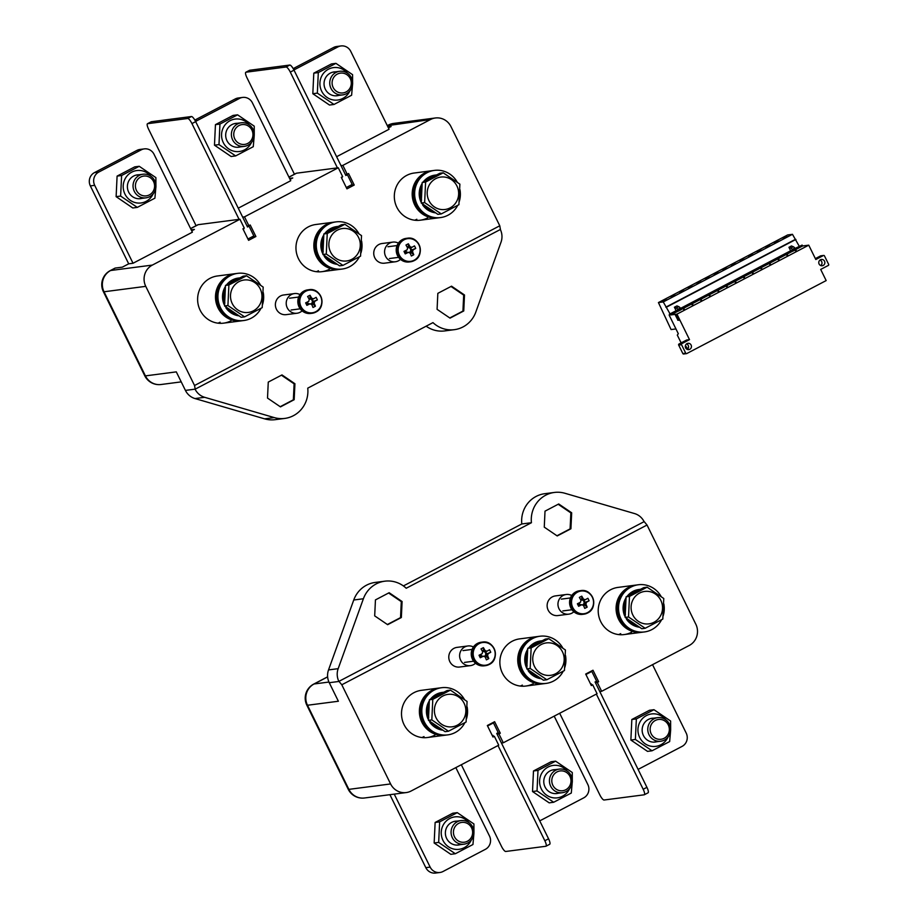 <?xml version="1.0" encoding="UTF-8"?>
<svg xmlns="http://www.w3.org/2000/svg" width="919" height="919" viewBox="0 0 919 919"><rect width="100%" height="100%" fill="white"/><g stroke="black" fill="none" stroke-linecap="round" stroke-linejoin="round"><path stroke-width="1.38" d="M398.364 243.133A9.914 9.523 82.6 0 0 385.004 254.816A9.914 9.523 82.6 0 0 400.477 259.365M392.827 242.111L381.982 243.524A9.914 9.523 82.6 0 0 374.171 256.217A9.914 9.523 82.6 0 0 384.544 263.179L395.377 261.766M300.019 294.597A9.914 9.523 82.6 0 0 286.648 306.28A9.914 9.523 82.6 0 0 302.121 310.84M294.471 293.586L283.638 294.988A9.914 9.523 82.6 0 0 275.815 307.693A9.914 9.523 82.6 0 0 286.188 314.643L297.021 313.241M473.411 646.987A9.914 9.523 82.6 0 0 460.051 658.67A9.914 9.523 82.6 0 0 475.525 663.231M467.863 645.977L457.03 647.378A9.914 9.523 82.6 0 0 449.219 660.083A9.914 9.523 82.6 0 0 459.58 667.033L470.425 665.632M571.767 595.523A9.914 9.523 82.6 0 0 558.396 607.206A9.914 9.523 82.6 0 0 573.87 611.755M566.219 594.501L555.386 595.914A9.914 9.523 82.6 0 0 547.563 608.608A9.914 9.523 82.6 0 0 557.936 615.558L568.769 614.156M652.536 664.667L686.206 733.098A9.914 9.523 -97.4 0 1 682.082 746.389L639.693 768.571A9.914 9.523 -97.4 0 1 638.027 769.249M554.191 716.142L587.85 784.562A9.914 9.523 -97.4 0 1 583.737 797.853L541.337 820.047A9.914 9.523 -97.4 0 1 539.671 820.713M455.835 767.618L489.505 836.037A9.914 9.523 -97.4 0 1 485.381 849.328L442.992 871.511A9.914 9.523 -97.4 0 1 439.914 872.487L435.572 873.05A9.914 9.523 -97.4 0 1 425.819 867.662L389.909 794.682M439.914 872.487A9.914 9.523 -97.4 0 1 430.149 867.099L394.24 794.119M293.195 68.615L333.574 47.489A9.914 9.523 -97.4 0 1 336.653 46.513L340.983 45.95A9.914 9.523 -97.4 0 1 350.736 51.338L389.082 129.257L336.618 156.712M294 70.097A9.914 9.523 -97.4 0 1 295.516 69.109L337.905 46.926A9.914 9.523 -97.4 0 1 340.983 45.95M194.839 120.09L235.218 98.953A9.914 9.523 -97.4 0 1 238.297 97.988L242.639 97.425A9.914 9.523 -97.4 0 1 252.392 102.813L290.726 180.721L238.262 208.176M195.644 121.572A9.914 9.523 -97.4 0 1 197.16 120.584L239.56 98.39A9.914 9.523 -97.4 0 1 242.639 97.425M115.289 268.061L110.625 270.508A15.853 4.124 -117.6 0 0 110.246 270.623L114.909 268.176A15.853 4.124 62.4 0 1 115.289 268.061L122.33 267.153L128.694 263.822L90.349 185.902A9.914 9.523 -97.4 0 1 94.473 172.611L136.874 150.429A9.914 9.523 -97.4 0 1 139.952 149.452L144.283 148.889A9.914 9.523 -97.4 0 1 154.036 154.277L192.381 232.197L133.025 263.259L94.691 185.339A9.914 9.523 -97.4 0 1 98.815 172.048L141.204 149.866A9.914 9.523 -97.4 0 1 144.283 148.889M445.864 735.12A23.779 22.86 -97.4 0 1 445.324 735.189A23.779 22.86 -97.4 0 1 420.431 718.509A23.779 22.86 -97.4 0 1 431.804 690.364A23.779 22.86 -97.4 0 1 439.19 688.021A23.779 22.86 -97.4 0 1 439.741 687.963M544.22 683.644A23.779 22.86 -97.4 0 1 543.669 683.725A23.779 22.86 -97.4 0 1 518.787 667.033A23.779 22.86 -97.4 0 1 530.16 638.889A23.779 22.86 -97.4 0 1 537.546 636.557A23.779 22.86 -97.4 0 1 538.086 636.488M642.565 632.18A23.779 22.86 -97.4 0 1 642.025 632.249A23.779 22.86 -97.4 0 1 617.131 615.569A23.779 22.86 -97.4 0 1 628.504 587.413A23.779 22.86 -97.4 0 1 635.902 585.081A23.779 22.86 -97.4 0 1 636.442 585.012M438.673 217.814A23.779 22.86 -97.4 0 1 438.133 217.883A23.779 22.86 -97.4 0 1 413.24 201.204A23.779 22.86 -97.4 0 1 424.612 173.048A23.779 22.86 -97.4 0 1 432.01 170.716A23.779 22.86 -97.4 0 1 432.55 170.647M340.317 269.278A23.779 22.86 -97.4 0 1 339.777 269.359A23.779 22.86 -97.4 0 1 314.895 252.668A23.779 22.86 -97.4 0 1 326.256 224.523A23.779 22.86 -97.4 0 1 333.654 222.191A23.779 22.86 -97.4 0 1 334.194 222.122M241.973 320.754A23.779 22.86 -97.4 0 1 241.433 320.834A23.779 22.86 -97.4 0 1 216.539 304.143A23.779 22.86 -97.4 0 1 227.912 275.999A23.779 22.86 -97.4 0 1 235.298 273.655A23.779 22.86 -97.4 0 1 235.85 273.598M260.996 308.313A23.779 22.86 -97.4 0 1 251.255 318.181A23.779 22.86 -97.4 0 1 243.868 320.513L242.513 320.685A23.779 22.86 -97.4 0 1 217.619 303.994A23.779 22.86 -97.4 0 1 228.992 275.849A23.779 22.86 -97.4 0 1 236.39 273.517L237.734 273.345A23.779 22.86 -97.4 0 1 260.525 285.097M243.868 320.513A23.779 22.86 -97.4 0 1 218.975 303.821A23.779 22.86 -97.4 0 1 230.347 275.677A23.779 22.86 -97.4 0 1 237.734 273.345M263.248 292.564A23.779 22.86 -97.4 0 1 262.57 304.476M239.032 315.837A19.023 18.288 -97.4 0 1 225.89 307.785L226.304 306.084M238.216 315.274A19.023 18.288 -97.4 0 1 227.51 307.991M226.511 284.901A19.023 18.288 -97.4 0 1 232.438 279.927A19.023 18.288 -97.4 0 1 238.354 278.055L239.71 277.883A19.023 18.288 -97.4 0 1 239.985 277.848M228.647 283.776A19.023 18.288 -97.4 0 1 233.794 279.755A19.023 18.288 -97.4 0 1 239.71 277.883M224.833 302.696L224.615 304.304M224.121 304.568A19.023 18.288 -97.4 0 1 225.454 286.406M224.707 302.305A19.023 18.288 -97.4 0 1 225.327 289.094M239.032 281.616A16.347 15.715 82.6 0 0 232.231 303.546A16.347 15.715 82.6 0 0 253.414 310.829A16.347 15.715 82.6 0 0 260.215 288.899A16.347 15.715 82.6 0 0 239.032 281.616M228.9 284.982L246.522 275.757L263.179 287.084L262.202 307.635L244.58 316.86L227.923 305.533L228.9 284.982L225.5 285.43L224.535 305.97L227.923 305.533M225.5 285.43L243.121 276.205L246.522 275.757M224.535 305.97L241.192 317.296L244.58 316.86M359.34 256.849A23.779 22.86 -97.4 0 1 349.611 266.705A23.779 22.86 -97.4 0 1 342.224 269.037L340.869 269.221A23.779 22.86 -97.4 0 1 315.975 252.53A23.779 22.86 -97.4 0 1 327.348 224.385A23.779 22.86 -97.4 0 1 334.734 222.042L336.09 221.87A23.779 22.86 -97.4 0 1 358.881 233.621M342.224 269.037A23.779 22.86 -97.4 0 1 317.331 252.357A23.779 22.86 -97.4 0 1 328.703 224.202A23.779 22.86 -97.4 0 1 336.09 221.87M361.604 241.1A23.779 22.86 -97.4 0 1 360.926 253.001M457.696 205.374A23.779 22.86 -97.4 0 1 447.967 215.23A23.779 22.86 -97.4 0 1 440.569 217.573L439.213 217.746A23.779 22.86 -97.4 0 1 414.331 201.054A23.779 22.86 -97.4 0 1 425.692 172.91A23.779 22.86 -97.4 0 1 433.09 170.578L434.446 170.394A23.779 22.86 -97.4 0 1 457.237 182.146M440.569 217.573A23.779 22.86 -97.4 0 1 415.687 200.882A23.779 22.86 -97.4 0 1 427.048 172.738A23.779 22.86 -97.4 0 1 434.446 170.394M459.948 189.624A23.779 22.86 -97.4 0 1 459.27 201.537M464.888 722.679A23.779 22.86 -97.4 0 1 455.158 732.546A23.779 22.86 -97.4 0 1 447.76 734.878L446.404 735.051A23.779 22.86 -97.4 0 1 421.511 718.359A23.779 22.86 -97.4 0 1 432.883 690.215A23.779 22.86 -97.4 0 1 440.281 687.883L441.637 687.711A23.779 22.86 -97.4 0 1 464.417 699.462M447.76 734.878A23.779 22.86 -97.4 0 1 422.866 718.187A23.779 22.86 -97.4 0 1 434.239 690.043A23.779 22.86 -97.4 0 1 441.637 687.711M467.139 706.929A23.779 22.86 -97.4 0 1 466.461 718.842M563.244 671.203A23.779 22.86 -97.4 0 1 553.502 681.071A23.779 22.86 -97.4 0 1 546.116 683.403L544.76 683.587A23.779 22.86 -97.4 0 1 519.867 666.895A23.779 22.86 -97.4 0 1 531.239 638.751A23.779 22.86 -97.4 0 1 538.626 636.407L539.981 636.235A23.779 22.86 -97.4 0 1 562.773 647.987M546.116 683.403A23.779 22.86 -97.4 0 1 521.222 666.723A23.779 22.86 -97.4 0 1 532.595 638.567A23.779 22.86 -97.4 0 1 539.981 636.235M565.495 655.465A23.779 22.86 -97.4 0 1 564.817 667.366M661.588 619.739A23.779 22.86 -97.4 0 1 651.858 629.595A23.779 22.86 -97.4 0 1 644.46 631.939L643.105 632.111A23.779 22.86 -97.4 0 1 618.223 615.42A23.779 22.86 -97.4 0 1 629.584 587.275A23.779 22.86 -97.4 0 1 636.982 584.943L638.337 584.76A23.779 22.86 -97.4 0 1 661.129 596.511M644.46 631.939A23.779 22.86 -97.4 0 1 619.578 615.248A23.779 22.86 -97.4 0 1 630.939 587.103A23.779 22.86 -97.4 0 1 638.337 584.76M663.851 603.99A23.779 22.86 -97.4 0 1 663.162 615.902M337.388 264.362A19.023 18.288 -97.4 0 1 324.235 256.321L324.648 254.609M336.572 263.81A19.023 18.288 -97.4 0 1 325.866 256.527M324.866 233.426A19.023 18.288 -97.4 0 1 330.794 228.452A19.023 18.288 -97.4 0 1 336.699 226.591L338.054 226.407A19.023 18.288 -97.4 0 1 338.33 226.373M327.003 232.312A19.023 18.288 -97.4 0 1 332.15 228.28A19.023 18.288 -97.4 0 1 338.054 226.407M323.189 251.232L322.971 252.84M322.466 253.093A19.023 18.288 -97.4 0 1 323.81 234.931M323.063 250.83A19.023 18.288 -97.4 0 1 323.683 237.619M435.732 212.886A19.023 18.288 -97.4 0 1 422.591 204.845L423.004 203.133M434.917 212.335A19.023 18.288 -97.4 0 1 424.21 205.052M423.211 181.951A19.023 18.288 -97.4 0 1 429.139 176.988A19.023 18.288 -97.4 0 1 435.055 175.115L436.41 174.943A19.023 18.288 -97.4 0 1 436.686 174.909M425.359 180.836A19.023 18.288 -97.4 0 1 430.494 176.804A19.023 18.288 -97.4 0 1 436.41 174.943M421.534 199.756L421.316 201.364M420.822 201.629A19.023 18.288 -97.4 0 1 422.166 183.455M421.407 199.366A19.023 18.288 -97.4 0 1 422.039 186.155M442.924 730.203A19.023 18.288 -97.4 0 1 429.782 722.15L430.195 720.439M442.108 729.64A19.023 18.288 -97.4 0 1 431.402 722.357M430.402 699.267A19.023 18.288 -97.4 0 1 436.33 694.293A19.023 18.288 -97.4 0 1 442.246 692.421L443.601 692.248A19.023 18.288 -97.4 0 1 443.877 692.214M432.539 698.141A19.023 18.288 -97.4 0 1 437.685 694.121A19.023 18.288 -97.4 0 1 443.601 692.248M428.725 717.061L428.507 718.669M428.013 718.934A19.023 18.288 -97.4 0 1 429.357 700.772M428.599 716.671A19.023 18.288 -97.4 0 1 429.219 703.46M541.28 678.727A19.023 18.288 -97.4 0 1 528.126 670.686L528.54 668.975M540.464 678.176A19.023 18.288 -97.4 0 1 529.758 670.893M528.758 647.792A19.023 18.288 -97.4 0 1 534.686 642.818A19.023 18.288 -97.4 0 1 540.602 640.957L541.946 640.773A19.023 18.288 -97.4 0 1 542.221 640.738M530.895 646.677A19.023 18.288 -97.4 0 1 536.041 642.645A19.023 18.288 -97.4 0 1 541.946 640.773M527.081 665.597L526.863 667.205M526.369 667.458A19.023 18.288 -97.4 0 1 527.701 649.296M526.955 665.195A19.023 18.288 -97.4 0 1 527.575 651.985M639.624 627.252A19.023 18.288 -97.4 0 1 626.482 619.211L626.896 617.499M638.808 626.701A19.023 18.288 -97.4 0 1 628.102 619.417M627.114 596.316A19.023 18.288 -97.4 0 1 633.03 591.354A19.023 18.288 -97.4 0 1 638.946 589.481L640.302 589.309A19.023 18.288 -97.4 0 1 640.577 589.274M629.251 595.202A19.023 18.288 -97.4 0 1 634.386 591.17A19.023 18.288 -97.4 0 1 640.302 589.309M625.425 614.122L625.207 615.73M624.713 615.994A19.023 18.288 -97.4 0 1 626.057 597.821M625.299 613.731A19.023 18.288 -97.4 0 1 625.931 600.521M337.388 230.141A16.347 15.715 82.6 0 0 330.587 252.07A16.347 15.715 82.6 0 0 351.759 259.365A16.347 15.715 82.6 0 0 358.559 237.435A16.347 15.715 82.6 0 0 337.388 230.141M327.244 233.518L344.866 224.293L361.523 235.62L360.558 256.16L342.936 265.384L326.279 254.058L327.244 233.518L323.856 233.954L322.891 254.506L326.279 254.058M323.856 233.954L341.477 224.73L344.866 224.293M322.891 254.506L339.536 265.832L342.936 265.384M435.732 178.677A16.347 15.715 82.6 0 0 428.932 200.606A16.347 15.715 82.6 0 0 450.115 207.889A16.347 15.715 82.6 0 0 456.915 185.96A16.347 15.715 82.6 0 0 435.732 178.677M425.6 182.042L443.222 172.818L459.879 184.145L458.903 204.696L441.281 213.92L424.635 202.594L425.6 182.042L422.212 182.479L421.235 203.03L424.635 202.594M422.212 182.479L439.833 173.266L443.222 172.818M421.235 203.03L437.892 214.357L441.281 213.92M442.924 695.982A16.347 15.715 82.6 0 0 436.123 717.911A16.347 15.715 82.6 0 0 457.306 725.194A16.347 15.715 82.6 0 0 464.106 703.265A16.347 15.715 82.6 0 0 442.924 695.982M432.792 699.348L450.413 690.123L467.07 701.45L466.094 722.001L448.472 731.225L431.827 719.899L432.792 699.348L429.403 699.796L428.426 720.335L431.827 719.899M429.403 699.796L447.025 690.571L450.413 690.123M428.426 720.335L445.083 731.662L448.472 731.225M541.28 644.506A16.347 15.715 82.6 0 0 534.479 666.436A16.347 15.715 82.6 0 0 555.65 673.73A16.347 15.715 82.6 0 0 562.451 651.801A16.347 15.715 82.6 0 0 541.28 644.506M531.148 647.884L548.769 638.659L565.415 649.986L564.45 670.525L546.828 679.75L530.171 668.423L531.148 647.884L527.747 648.32L526.782 668.871L530.171 668.423M527.747 648.32L545.369 639.096L548.769 638.659M526.782 668.871L543.428 680.198L546.828 679.75M639.624 593.042A16.347 15.715 82.6 0 0 632.823 614.972A16.347 15.715 82.6 0 0 654.006 622.255A16.347 15.715 82.6 0 0 660.807 600.325A16.347 15.715 82.6 0 0 639.624 593.042M629.492 596.408L647.114 587.184L663.771 598.51L662.806 619.061L645.172 628.286L628.527 616.959L629.492 596.408L626.103 596.845L625.127 617.396L628.527 616.959M626.103 596.845L643.725 587.632L647.114 587.184M625.127 617.396L641.784 628.722L645.172 628.286M247.245 226.43L249.049 226.189L253.839 235.93L247.946 239.009M243.156 229.279L243.558 228.475M243.041 229.038L243.788 228.946M239.078 219.354L191.945 123.583A5.951 1.539 -117.6 0 0 187.706 118.482L191.439 116.529A5.951 1.539 62.4 0 1 195.678 121.63L247.521 226.993L249.049 226.189M151.084 121.871A5.951 1.539 62.4 0 1 151.198 121.779A5.951 1.539 62.4 0 1 151.348 121.733L147.614 123.686L187.706 118.482M147.614 123.686A5.951 1.539 -117.6 0 0 147.477 123.732A5.951 1.539 -117.6 0 0 148.602 129.211L196.08 225.695M151.348 121.733L191.439 116.529M461.327 764.746L501.498 846.376A5.951 1.539 -117.6 0 0 505.737 851.476L545.829 846.273A5.951 1.539 -117.6 0 0 545.966 846.227A5.951 1.539 -117.6 0 0 544.841 840.747L497.995 745.55M493.503 736.429L492.986 735.384L492.354 735.717M487.564 725.976L493.457 722.897L498.247 732.638L496.719 733.431L548.563 838.794A5.951 1.539 62.4 0 1 549.7 844.274A5.951 1.539 62.4 0 1 549.551 844.32M491.975 723.092L493.457 722.897M559.671 713.27L599.843 794.912A5.951 1.539 -117.6 0 0 604.082 800.012L644.173 794.809A5.951 1.539 -117.6 0 0 644.322 794.763A5.951 1.539 -117.6 0 0 643.185 789.283L596.339 694.075M591.859 684.965L591.342 683.92L590.71 684.253M585.92 674.512L591.813 671.421L596.603 681.163L595.075 681.967L646.919 787.33A5.951 1.539 62.4 0 1 648.056 792.81A5.951 1.539 62.4 0 1 647.906 792.856M590.331 671.617L591.813 671.421M249.44 70.395A5.951 1.539 62.4 0 1 249.554 70.303A5.951 1.539 62.4 0 1 249.692 70.258L289.784 65.054A5.951 1.539 62.4 0 1 294.023 70.154L345.866 175.518L347.393 174.725L352.195 184.455L346.302 187.545M249.692 70.258L245.97 72.21L286.062 67.007L289.784 65.054M345.59 174.955L347.393 174.725M341.5 177.804L341.914 177.011M341.386 177.574L342.144 177.47M245.97 72.21A5.951 1.539 -117.6 0 0 245.821 72.256A5.951 1.539 -117.6 0 0 246.958 77.736L294.436 174.231M337.422 167.89L290.301 72.107A5.951 1.539 -117.6 0 0 286.062 67.007M387.381 624.506L400.535 617.625L401.293 601.635L388.599 593.008M556.948 535.766L570.102 528.884L570.86 512.894L558.178 504.267M449.77 317.963L462.935 311.07L463.681 295.091L450.999 286.464M280.203 406.703L293.356 399.811L294.114 383.832L281.432 375.205M149.383 194.885A9.983 9.592 -97.4 0 1 136.46 190.44A9.983 9.592 -97.4 0 1 140.607 177.057A9.983 9.592 -97.4 0 1 153.53 181.502A9.983 9.592 -97.4 0 1 149.383 194.885M149.705 196.666A11.89 11.43 -97.4 0 1 133.565 189.486A11.89 11.43 -97.4 0 1 142.939 174.242A11.89 11.43 -97.4 0 1 149.705 196.666M141.974 198.355A11.993 11.533 -97.4 0 1 133.657 176.046A11.993 11.533 -97.4 0 1 138.907 174.771M139.228 166.293L134.714 166.879L117.092 176.103L116.127 196.655L132.773 207.981L137.287 207.395L120.63 196.069L121.607 175.518L139.228 166.293L155.885 177.62L155.908 185.833M153.163 193.863A16.347 15.715 -97.4 0 1 146.121 201.364A16.347 15.715 -97.4 0 1 124.938 194.081A16.347 15.715 -97.4 0 1 131.739 172.152A16.347 15.715 -97.4 0 1 150.877 176.264M155.851 187.373L154.909 198.171L137.287 207.395M117.092 176.103L121.607 175.518M116.127 196.655L120.63 196.069M460.005 844.699A11.993 11.533 -97.4 0 1 451.688 822.379A11.993 11.533 -97.4 0 1 456.95 821.115M457.26 812.637L452.757 813.223L435.135 822.448L434.159 842.999L450.815 854.325L455.33 853.74L438.673 842.413L439.638 821.862L457.26 812.637L473.917 823.964L473.951 832.177M471.206 840.196A16.347 15.715 -97.4 0 1 464.152 847.709A16.347 15.715 -97.4 0 1 442.981 840.425A16.347 15.715 -97.4 0 1 449.782 818.484A16.347 15.715 -97.4 0 1 468.92 822.597M473.894 833.717L472.952 844.515L455.33 853.74M435.135 822.448L439.638 821.862M434.159 842.999L438.673 842.413M240.318 146.891A11.993 11.533 -97.4 0 1 232.002 124.57A11.993 11.533 -97.4 0 1 237.263 123.295M237.573 114.829L233.07 115.415L215.448 124.639L214.472 145.179L231.128 156.506L235.643 155.92L218.986 144.593L219.951 124.054L237.573 114.829L254.23 126.156L254.264 134.369M251.519 142.388A16.347 15.715 -97.4 0 1 244.465 149.9A16.347 15.715 -97.4 0 1 223.294 142.606A16.347 15.715 -97.4 0 1 230.095 120.676A16.347 15.715 -97.4 0 1 249.233 124.789M254.207 135.897L253.265 146.707L235.643 155.92M215.448 124.639L219.951 124.054M214.472 145.179L218.986 144.593M558.361 793.223A11.993 11.533 -97.4 0 1 550.044 770.915A11.993 11.533 -97.4 0 1 555.294 769.64M555.616 761.162L551.101 761.748L533.479 770.972L532.515 791.523L549.171 802.85L553.675 802.264L537.029 790.937L537.994 770.386L555.616 761.162L572.273 772.488L572.296 780.702M569.55 788.732A16.347 15.715 -97.4 0 1 562.508 796.233A16.347 15.715 -97.4 0 1 541.325 788.95A16.347 15.715 -97.4 0 1 548.126 767.02A16.347 15.715 -97.4 0 1 567.264 771.133M572.238 782.241L571.296 793.04L553.675 802.264M533.479 770.972L537.994 770.386M532.515 791.523L537.029 790.937M338.674 95.415A11.993 11.533 -97.4 0 1 330.358 73.095A11.993 11.533 -97.4 0 1 335.607 71.831M335.929 63.354L331.414 63.939L313.793 73.164L312.828 93.715L329.484 105.042L333.988 104.456L317.342 93.129L318.307 72.578L335.929 63.354L352.586 74.68L352.609 82.894M349.863 90.912A16.347 15.715 -97.4 0 1 342.821 98.425A16.347 15.715 -97.4 0 1 321.639 91.142A16.347 15.715 -97.4 0 1 328.439 69.212A16.347 15.715 -97.4 0 1 347.577 73.313M352.551 84.433L351.609 95.231L333.988 104.456M313.793 73.164L318.307 72.578M312.828 93.715L317.342 93.129M656.706 741.748A11.993 11.533 -97.4 0 1 648.4 719.439A11.993 11.533 -97.4 0 1 653.65 718.164M653.972 709.698L649.457 710.284L631.835 719.508L630.871 740.048L647.516 751.374L652.03 750.789L635.374 739.462L636.35 718.922L653.972 709.698L670.617 721.024L670.652 729.238M667.906 737.256A16.347 15.715 -97.4 0 1 660.853 744.769A16.347 15.715 -97.4 0 1 639.681 737.475A16.347 15.715 -97.4 0 1 646.482 715.545A16.347 15.715 -97.4 0 1 665.62 719.657M670.594 730.766L669.652 741.576L652.03 750.789M631.835 719.508L636.35 718.922M630.871 740.048L635.374 739.462M467.426 841.23A9.983 9.592 -97.4 0 1 454.491 836.784A9.983 9.592 -97.4 0 1 458.65 823.39A9.983 9.592 -97.4 0 1 471.573 827.847A9.983 9.592 -97.4 0 1 467.426 841.23M467.737 842.999A11.89 11.43 -97.4 0 1 451.597 835.831A11.89 11.43 -97.4 0 1 460.982 820.587A11.89 11.43 -97.4 0 1 467.737 842.999M247.739 143.421A9.983 9.592 -97.4 0 1 234.804 138.964A9.983 9.592 -97.4 0 1 238.963 125.581A9.983 9.592 -97.4 0 1 251.886 130.027A9.983 9.592 -97.4 0 1 247.739 143.421M248.05 145.191A11.89 11.43 -97.4 0 1 231.91 138.022A11.89 11.43 -97.4 0 1 241.295 122.778A11.89 11.43 -97.4 0 1 248.05 145.191M565.771 789.754A9.983 9.592 -97.4 0 1 552.847 785.308A9.983 9.592 -97.4 0 1 556.994 771.926A9.983 9.592 -97.4 0 1 569.929 776.371A9.983 9.592 -97.4 0 1 565.771 789.754M566.093 791.535A11.89 11.43 -97.4 0 1 549.953 784.355A11.89 11.43 -97.4 0 1 559.326 769.111A11.89 11.43 -97.4 0 1 566.093 791.535M346.084 91.946A9.983 9.592 -97.4 0 1 333.16 87.5A9.983 9.592 -97.4 0 1 337.307 74.117A9.983 9.592 -97.4 0 1 350.242 78.563A9.983 9.592 -97.4 0 1 346.084 91.946M346.406 93.727A11.89 11.43 -97.4 0 1 330.266 86.547A11.89 11.43 -97.4 0 1 339.639 71.303A11.89 11.43 -97.4 0 1 346.406 93.727M664.127 738.29A9.983 9.592 -97.4 0 1 651.192 733.833A9.983 9.592 -97.4 0 1 655.35 720.45A9.983 9.592 -97.4 0 1 668.274 724.896A9.983 9.592 -97.4 0 1 664.127 738.29M664.448 740.059A11.89 11.43 -97.4 0 1 648.297 732.88A11.89 11.43 -97.4 0 1 657.682 717.647A11.89 11.43 -97.4 0 1 664.448 740.059M408.852 252.564A2.539 2.435 82.6 0 0 408.53 247.579A2.539 2.435 82.6 0 0 407.473 247.693M399.351 255.114A11.442 10.994 82.6 0 0 414.17 260.203A11.442 10.994 82.6 0 0 418.926 244.868A11.442 10.994 82.6 0 0 404.107 239.767A11.442 10.994 82.6 0 0 399.351 255.114M402.419 239.56A11.89 11.43 82.6 0 0 409.173 261.972L410.437 261.812A11.89 11.43 82.6 0 0 419.811 246.568A11.89 11.43 82.6 0 0 403.671 239.388A11.89 11.43 82.6 0 0 410.437 261.812L414.159 260.64C425.543 255.493 419.627 235.907 407.37 238.228L406.106 238.389A11.89 11.43 82.6 0 0 402.419 239.56M409.529 252.805L410.035 252.863A2.998 2.883 82.6 0 1 408.427 252.311A19.77 1.815 -26.2 0 1 405.233 253.897A19.609 3.848 -115.1 0 1 404.601 252.645A19.609 3.848 -115.1 0 1 403.992 251.381A19.77 1.815 153.8 0 0 407.186 249.796A2.998 2.883 82.6 0 1 407.703 248.13A19.77 5.135 62.4 0 0 405.957 245.051A19.609 6.801 -33.3 0 1 408.369 243.788L408.53 247.579L410.115 246.866A2.998 2.883 82.6 0 1 411.723 247.418A19.77 1.815 153.8 0 0 414.48 245.89A19.609 12.969 59.1 0 1 415.135 247.142A19.609 12.969 59.1 0 1 415.721 248.406L410.69 250.416L412.964 249.934A19.77 1.815 -26.2 0 0 415.721 248.406M410.035 252.863A19.77 5.135 62.4 0 1 411.344 255.999A19.609 10.029 161.6 0 0 413.757 254.735A19.77 5.135 -117.6 0 0 412.447 251.599A2.998 2.883 82.6 0 0 412.964 249.934M410.115 246.866A19.77 5.135 -117.6 0 0 408.369 243.788M408.427 252.311L407.071 252.3L405.233 253.897M411.723 247.418L409.449 247.9M411.632 249.922L410.529 247.67M412.447 251.599L410.391 251.358L410.885 252.346L409.92 252.851M405.853 250.462A2.539 2.435 82.6 0 0 407.071 252.3M405.141 250.818L406.118 252.805M408.047 246.591L407.128 247.073M413.757 254.735L410.885 252.346M310.496 304.04A2.539 2.435 82.6 0 0 310.185 299.054A2.539 2.435 82.6 0 0 309.117 299.169M301.007 306.578A11.442 10.994 82.6 0 0 315.814 311.679A11.442 10.994 82.6 0 0 320.582 296.332A11.442 10.994 82.6 0 0 305.763 291.243A11.442 10.994 82.6 0 0 301.007 306.578M304.063 291.024A11.89 11.43 82.6 0 0 310.817 313.448L312.081 313.287A11.89 11.43 82.6 0 0 321.466 298.043A11.89 11.43 82.6 0 0 305.326 290.863A11.89 11.43 82.6 0 0 312.081 313.287L315.803 312.104C327.187 306.969 321.271 287.371 309.014 289.692L307.762 289.864A11.89 11.43 82.6 0 0 304.063 291.024M311.185 304.281L311.679 304.338A2.998 2.883 82.6 0 1 310.071 303.775A19.77 1.815 -26.2 0 1 306.877 305.372A19.609 3.848 -115.1 0 1 306.257 304.12A19.609 3.848 -115.1 0 1 305.636 302.856A19.77 1.815 153.8 0 0 308.83 301.271A2.998 2.883 82.6 0 1 309.347 299.594A19.77 5.135 62.4 0 0 307.601 296.515A19.609 6.801 -33.3 0 1 310.013 295.263L310.185 299.054L311.759 298.342A2.998 2.883 82.6 0 1 313.368 298.893A19.77 1.815 153.8 0 0 316.125 297.365A19.609 12.969 59.1 0 1 316.779 298.606A19.609 12.969 59.1 0 1 317.365 299.881L312.334 301.88L314.608 301.409A19.77 1.815 -26.2 0 0 317.365 299.881M311.679 304.338A19.77 5.135 62.4 0 1 312.988 307.474A19.609 10.029 161.6 0 0 315.401 306.211A19.77 5.135 -117.6 0 0 314.091 303.075A2.998 2.883 82.6 0 0 314.608 301.409M311.759 298.342A19.77 5.135 -117.6 0 0 310.013 295.263M310.071 303.775L308.715 303.775L306.877 305.372M313.368 298.893L311.093 299.364M313.287 301.386L312.173 299.146M314.091 303.075L312.046 302.833L312.529 303.821L311.564 304.327M307.497 301.937A2.539 2.435 82.6 0 0 308.715 303.775M306.797 302.282L307.773 304.269M309.692 298.066L308.773 298.549M315.401 306.211L312.529 303.821M582.244 604.955A2.539 2.435 82.6 0 0 581.934 599.969A2.539 2.435 82.6 0 0 580.865 600.084M572.755 607.493A11.442 10.994 82.6 0 0 587.563 612.594A11.442 10.994 82.6 0 0 592.33 597.247A11.442 10.994 82.6 0 0 577.511 592.158A11.442 10.994 82.6 0 0 572.755 607.493M575.811 591.939A11.89 11.43 82.6 0 0 582.566 614.363L583.829 614.202A11.89 11.43 82.6 0 0 593.214 598.958A11.89 11.43 82.6 0 0 577.075 591.779A11.89 11.43 82.6 0 0 583.829 614.202L587.551 613.019C598.935 607.884 593.019 588.286 580.762 590.618L579.51 590.779A11.89 11.43 82.6 0 0 575.811 591.939M582.933 605.196L583.427 605.253A2.998 2.883 82.6 0 1 581.819 604.702A19.77 1.815 -26.2 0 1 578.625 606.287A19.609 3.848 -115.1 0 1 578.005 605.035A19.609 3.848 -115.1 0 1 577.385 603.772A19.77 1.815 153.8 0 0 580.578 602.186A2.998 2.883 82.6 0 1 581.095 600.509A19.77 5.135 62.4 0 0 579.349 597.43A19.609 6.801 -33.3 0 1 581.761 596.178L581.934 599.969L583.508 599.257A2.998 2.883 82.6 0 1 585.116 599.808A19.77 1.815 153.8 0 0 587.873 598.28A19.609 12.969 59.1 0 1 588.528 599.521A19.609 12.969 59.1 0 1 589.113 600.796L584.082 602.795L586.356 602.324A19.77 1.815 -26.2 0 0 589.113 600.796M583.427 605.253A19.77 5.135 62.4 0 1 584.737 608.389A19.609 10.029 161.6 0 0 587.149 607.126A19.77 5.135 -117.6 0 0 585.84 603.99A2.998 2.883 82.6 0 0 586.356 602.324M583.508 599.257A19.77 5.135 -117.6 0 0 581.761 596.178M581.819 604.702L580.463 604.691L578.625 606.287M585.116 599.808L582.841 600.291M585.035 602.301L583.921 600.061M585.84 603.99L583.783 603.749L584.277 604.736L583.312 605.242M579.246 602.853A2.539 2.435 82.6 0 0 580.463 604.691M578.545 603.209L579.521 605.184M581.44 598.981L580.521 599.464M587.149 607.126L584.277 604.736M483.888 656.43A2.539 2.435 82.6 0 0 483.578 651.445A2.539 2.435 82.6 0 0 482.509 651.548M474.399 658.969A11.442 10.994 82.6 0 0 489.218 664.069A11.442 10.994 82.6 0 0 493.974 648.722A11.442 10.994 82.6 0 0 479.155 643.622A11.442 10.994 82.6 0 0 474.399 658.969M477.455 643.415A11.89 11.43 82.6 0 0 484.221 665.827L485.473 665.666A11.89 11.43 82.6 0 0 494.859 650.422A11.89 11.43 82.6 0 0 478.719 643.254A11.89 11.43 82.6 0 0 485.473 665.666L489.195 664.494C500.591 659.36 494.663 639.762 482.418 642.082L481.154 642.243A11.89 11.43 82.6 0 0 477.455 643.415M484.577 656.66L485.083 656.717A2.998 2.883 82.6 0 1 483.463 656.166A19.77 1.815 -26.2 0 1 480.269 657.751A19.609 3.848 -115.1 0 1 479.649 656.511A19.609 3.848 -115.1 0 1 479.04 655.236A19.77 1.815 153.8 0 0 482.234 653.65A2.998 2.883 82.6 0 1 482.751 651.985A19.77 5.135 62.4 0 0 481.005 648.906A19.609 6.801 -33.3 0 1 483.405 647.642L483.578 651.445L485.152 650.721A2.998 2.883 82.6 0 1 486.771 651.284A19.77 1.815 153.8 0 0 489.528 649.756A19.609 12.969 59.1 0 1 490.172 650.997A19.609 12.969 59.1 0 1 490.757 652.26L485.726 654.271L488 653.8A19.77 1.815 -26.2 0 0 490.757 652.26M485.083 656.717A19.77 5.135 62.4 0 1 486.392 659.853A19.609 10.029 161.6 0 0 488.793 658.601A19.77 5.135 -117.6 0 0 487.484 655.465A2.998 2.883 82.6 0 0 488 653.8M485.152 650.721A19.77 5.135 -117.6 0 0 483.405 647.642M483.463 656.166L482.119 656.166L480.269 657.751M486.771 651.284L484.497 651.755M486.679 653.777L485.577 651.525M487.484 655.465L485.439 655.213L485.921 656.212L484.968 656.706M480.89 654.328A2.539 2.435 82.6 0 0 482.119 656.166M480.189 654.673L481.165 656.66M483.095 650.457L482.176 650.939M488.793 658.601L485.921 656.212M500.338 229.509A15.853 15.244 82.6 0 1 501.016 242.202L475.801 312.115A27.742 26.674 -97.4 0 1 462.992 326.946A27.742 26.674 -97.4 0 1 454.365 329.668A27.742 26.674 -97.4 0 1 432.975 322.615L307.75 388.151A27.742 26.674 -97.4 0 1 293.414 415.687A27.742 26.674 -97.4 0 1 284.798 418.421A27.742 26.674 -97.4 0 1 274.253 417.594L204.65 397.307L195 398.559L264.603 418.846A27.742 26.674 82.6 0 0 275.149 419.673L284.798 418.421M235.298 273.655L217.424 275.976A23.779 22.86 82.6 0 0 210.026 278.319A23.779 22.86 82.6 0 0 198.665 306.464A23.779 22.86 82.6 0 0 223.547 323.155A23.779 22.86 82.6 0 0 230.945 320.811M333.654 222.191L315.78 224.512A23.779 22.86 82.6 0 0 308.382 226.844A23.779 22.86 82.6 0 0 297.009 254.988A23.779 22.86 82.6 0 0 321.903 271.679A23.779 22.86 82.6 0 0 329.301 269.347M432.01 170.716L414.124 173.036A23.779 22.86 82.6 0 0 406.738 175.38A23.779 22.86 82.6 0 0 395.365 203.524A23.779 22.86 82.6 0 0 420.259 220.204A23.779 22.86 82.6 0 0 427.645 217.872M426.152 326.188A27.742 26.674 82.6 0 0 444.727 330.92L454.365 329.668M195 398.559A15.853 15.244 -97.4 0 1 185.42 390.403L176.299 371.873L145.42 375.882A15.853 1.459 153.8 0 1 144.765 375.779L103.376 291.668A15.853 1.459 153.8 0 0 104.031 291.771L145.42 375.882A15.853 15.244 -97.4 0 0 161.032 384.51L181.227 381.879M185.42 390.403L195.196 389.139L194.541 385.509L145.753 286.349L104.031 291.771A15.853 15.244 -97.4 0 1 110.625 270.508L152.347 265.086L239.928 219.25L244.282 228.107L242.926 228.808L248.589 240.318L255.884 236.505L250.221 224.994L248.865 225.706L244.5 216.85L338.284 167.775L342.638 176.632L341.282 177.344L346.945 188.855L354.229 185.041L348.565 173.53L347.21 174.231L342.856 165.386L430.437 119.55L387.324 125.696M268.268 382.086L267.509 398.076L280.467 406.887L294.172 399.708L294.93 383.728L281.972 374.918L268.268 382.086M437.835 293.345L437.088 309.335L450.034 318.135L463.75 310.967L464.497 294.988L451.551 286.177L437.835 293.345M393.654 123.41A15.853 15.853 0 0 0 388.346 125.087A15.853 4.124 -117.6 0 1 388.726 124.961A15.853 15.244 -97.4 0 1 393.654 123.41L435.365 117.988A15.853 15.244 82.6 0 1 450.976 126.615L499.775 225.775L500.43 229.463L195.092 389.208A15.853 15.244 82.6 0 0 204.65 397.307M288.945 177.103L296.182 173.312A15.853 4.124 62.4 0 1 296.561 173.197L338.284 167.775M290.059 179.366L292.759 177.964L289.577 178.378M242.65 217.091L244.5 216.85M341.006 165.627L342.856 165.386M388.415 127.902L391.103 126.489L387.921 126.902M190.589 228.578L197.826 224.787A15.853 4.124 62.4 0 1 198.217 224.673L239.928 219.25M191.715 230.841L194.403 229.428L191.221 229.842M128.694 263.822L133.025 263.259M152.347 265.086A15.853 15.244 82.6 0 0 145.753 286.349M194.541 385.509L499.775 225.775M435.365 117.988A15.853 15.244 82.6 0 0 430.437 119.55M294.114 383.832L294.93 383.728M293.356 399.811L294.172 399.708M463.681 295.091L464.497 294.988M462.935 311.07L463.75 310.967M414.745 220.227A23.779 22.86 82.6 0 0 416.812 219.285M316.4 271.702A23.779 22.86 82.6 0 0 318.456 270.749M218.044 323.166A23.779 22.86 82.6 0 0 220.112 322.224M345.36 174.472L347.21 174.231M350.047 185.581L354.229 185.041M247.004 225.948L248.865 225.706M251.703 237.045L255.884 236.505M439.19 688.021L421.316 690.341A23.779 22.86 82.6 0 0 413.929 692.685A23.779 22.86 82.6 0 0 402.556 720.829A23.779 22.86 82.6 0 0 427.45 737.52A23.779 22.86 82.6 0 0 434.836 735.177M635.902 585.081L618.016 587.402A23.779 22.86 82.6 0 0 610.63 589.745A23.779 22.86 82.6 0 0 599.257 617.89A23.779 22.86 82.6 0 0 624.15 634.569A23.779 22.86 82.6 0 0 631.537 632.238M537.546 636.557L519.672 638.877A23.779 22.86 82.6 0 0 512.274 641.209A23.779 22.86 82.6 0 0 500.912 669.354A23.779 22.86 82.6 0 0 525.794 686.045A23.779 22.86 82.6 0 0 533.192 683.713M520.292 686.068A23.779 22.86 82.6 0 0 522.348 685.114M618.636 634.592A23.779 22.86 82.6 0 0 620.704 633.65M421.936 737.532A23.779 22.86 82.6 0 0 424.004 736.59M599.785 691.548L601.646 691.306L597.293 682.449L598.648 681.737L592.985 670.238L585.69 674.052L591.354 685.563L592.709 684.85L597.063 693.707L503.29 742.782L498.937 733.925L500.292 733.213L494.629 721.702L487.334 725.516L492.998 737.027L494.353 736.314L498.718 745.171L411.126 791.006A15.853 15.244 82.6 0 1 406.198 792.569A15.853 15.244 82.6 0 1 390.598 783.941L341.799 684.781L339.019 681.438L329.255 682.702A15.853 15.244 -97.4 0 1 328.531 669.917L338.169 668.664L363.396 598.751A27.742 26.674 -97.4 0 1 384.82 581.187A27.742 26.674 -97.4 0 1 406.209 588.252L531.435 522.716A27.742 26.674 -97.4 0 1 554.398 492.446A27.742 26.674 -97.4 0 1 564.932 493.273L634.535 513.56A15.853 15.244 82.6 0 1 644.093 521.659L338.87 681.393L644.093 521.659M644.208 521.636L647.033 525.036L695.821 624.208A15.853 15.244 82.6 0 1 689.227 645.471L601.646 691.306M595.432 682.691L597.293 682.449M595.19 682.197L598.648 681.737M591.101 685.057L592.709 684.85M501.441 743.023L503.29 742.782M497.076 734.166L498.937 733.925M496.834 733.661L500.292 733.213M492.756 736.533L494.353 736.314M647.033 525.036L341.799 684.781M374.688 615.879L387.646 624.69L401.35 617.522L402.097 601.531L389.151 592.721L375.446 599.9L374.688 615.879M400.535 617.625L401.35 617.522M401.293 601.635L402.097 601.531M544.266 527.138L557.213 535.949L570.917 528.77L571.675 512.791L558.718 503.98L545.013 511.159L544.266 527.138M570.102 528.884L570.917 528.77M570.86 512.894L571.675 512.791M338.169 668.664A15.853 15.244 82.6 0 0 338.87 681.393M327.623 676.821L313.701 684.104A15.853 15.853 0 0 0 306.831 705.149A15.853 1.459 -26.2 0 0 307.486 705.252L338.376 701.243L329.255 682.702M384.82 581.187L375.182 582.439A27.742 26.674 82.6 0 0 353.746 600.004L328.531 669.917M554.398 492.446L544.749 493.698A27.742 26.674 82.6 0 0 521.797 523.968L403.395 585.931M531.435 522.716L521.797 523.968M677.177 318.192L677.843 318.652M678.417 318.054L677.154 317.549M677.82 317.308L676.395 315.734M677.831 317.331L676.258 315.791L676.981 317.641M686.987 343.626A3.171 3.044 82.6 0 0 688.79 349.611A3.171 3.044 82.6 0 0 691.295 345.544A3.171 3.044 82.6 0 0 686.987 343.626M820.414 259.778A3.171 3.044 82.6 0 0 822.218 265.752A3.171 3.044 82.6 0 0 824.722 261.685A3.171 3.044 82.6 0 0 820.414 259.778M681.404 342.753A5.548 5.33 82.6 0 0 680.956 342.534L677.292 335.09L678.314 333.735L669.17 315.148L669.48 314.172L676.844 310.323M679.198 319.64L677.912 319.973L677.05 318.215M683.518 309.393L684.264 309.163L683.518 309.393M675.58 315.263L676.395 317.009M677.762 320.237L679.394 320.019L677.142 315.458L675.442 315.286L677.808 319.892M677.935 320.145L679.486 320.34M669.48 314.172L670.801 314.941L676.958 314.137L808.743 245.166L815.808 259.514L823.435 255.516A0.793 0.758 -97.4 0 1 824.458 255.873L828.651 264.373A0.793 0.758 -97.4 0 1 828.318 265.442L820.69 269.428L826.17 280.582L686.757 353.551A0.793 0.758 -97.4 0 1 685.723 353.195L682.851 353.574A0.793 0.758 -97.4 0 0 683.885 353.93M687.458 349.3L687.159 348.715L688.067 348.588M687.309 349.415A3.171 3.044 82.6 0 0 686.585 343.878M685.723 353.195L681.542 344.694L678.67 345.073L682.851 353.574M678.67 345.073A0.793 0.758 -97.4 0 1 679.003 344.005L686.631 340.019L689.503 339.639L681.875 343.637L679.003 344.005M681.542 344.694A0.793 0.758 -97.4 0 1 681.875 343.637M685.436 345.624L687.251 348.278A5.548 5.33 82.6 0 1 687.159 348.715M679.187 319.732L677.774 318.284M680.956 342.534L682.093 342.385M680.6 308.347L791.362 250.382M795.13 248.417L802.149 245.086L795.326 248.658L795.509 249.773M792.787 249.991L680.795 308.589M678.256 309.921L670.365 314.057M802.149 245.086L802.586 245.97L795.659 249.6M792.879 251.059L681.128 309.531M678.348 310.99L670.801 314.941M676.958 314.137L689.503 339.639M692.202 305.016L692.88 304.66L692.202 305.016M701.496 300.145L700.749 300.375L701.496 300.145M727.331 286.625L726.584 286.854L727.331 286.625M753.178 273.092L752.431 273.334L753.178 273.092M761.794 268.589L761.047 268.819L761.794 268.589M796.245 250.554L795.498 250.784L796.245 250.554M787.64 255.068L786.882 255.298L787.64 255.068M779.025 259.572L778.278 259.801L779.025 259.572M770.409 264.086L769.662 264.316L770.409 264.086M744.562 277.607L743.816 277.837L744.562 277.607M735.947 282.11L735.2 282.34L735.947 282.11M718.715 291.128L717.969 291.357L718.715 291.128M710.111 295.642L709.365 295.872L710.111 295.642M808.743 245.166L802.586 245.97M823.435 255.516L820.564 255.896L815.36 258.618M820.736 265.568A3.171 3.044 82.6 0 0 820.012 260.031M820.564 255.896A0.793 0.758 -97.4 0 1 820.816 255.815L823.688 255.448M667.022 299.766L662.61 301.558L667.022 299.766M675.637 295.252L671.226 297.055L675.637 295.252M684.253 290.749L679.842 292.541L684.253 290.749M692.869 286.234L688.457 288.038L692.869 286.234M701.473 281.731L697.073 283.523L701.473 281.731M710.088 277.216L705.689 279.02L710.088 277.216M718.704 272.713L714.293 274.505L718.704 272.713M727.32 268.21L722.908 270.002L727.32 268.21M735.935 263.696L731.524 265.488L735.935 263.696M744.551 259.192L740.14 260.985L744.551 259.192M753.166 254.678L748.755 256.481L753.166 254.678M761.782 250.175L757.371 251.967L761.782 250.175M770.386 245.66L765.986 247.464L770.386 245.66M779.002 241.157L774.602 242.949L779.002 241.157M787.617 236.642L783.206 238.446L787.617 236.642M790.65 250.761L788.939 247.291L790.777 248.061A5.951 1.539 62.4 0 1 792.293 249.394L793.143 250.853L792.396 250.531M676.12 310.702L674.408 307.222L676.958 305.901L678.785 306.67A5.951 1.539 62.4 0 1 680.313 308.003L680.979 309.714M674.408 307.222L676.246 308.003A5.951 1.539 62.4 0 1 677.762 309.335L678.613 310.783L677.877 310.461M677.556 310.231L676.717 310.381M792.086 250.29L791.248 250.45M788.939 247.291L791.477 245.959L793.315 246.729A5.951 1.539 62.4 0 1 794.843 248.061L795.314 248.635L792.775 249.968M675.947 328.933L671.077 329.565L658.429 302.569L787.652 234.954L792.465 234.322L799.266 246.258M658.429 302.569L663.254 301.949L670.043 313.873M792.465 234.322L663.254 301.949M795.038 239.549L665.827 307.164M795.911 239.434L666.689 307.061M425.819 867.662L430.149 867.099M293.609 69.362L295.516 69.109M333.574 47.489L337.905 46.926M195.265 120.826L197.16 120.584M235.218 98.953L239.56 98.39M94.473 172.611L98.815 172.048M90.349 185.902L94.691 185.339M136.874 150.429L141.204 149.866M195.678 121.63L191.945 123.583M544.841 840.747L548.563 838.794M643.185 789.283L646.919 787.33M294.023 70.154L290.301 72.107M296.561 173.197L288.98 177.172M198.217 224.673L190.624 228.636M274.253 417.594L264.603 418.846M313.701 684.104A15.853 4.124 62.4 0 1 314.091 683.977L328.945 682.047M327.623 676.901L314.091 683.977A15.853 15.244 -97.4 0 0 307.486 705.252L348.875 789.364L390.598 783.941M364.487 797.991A15.853 15.244 -97.4 0 1 348.875 789.364A15.853 1.459 -26.2 0 1 348.221 789.26A15.853 15.853 0 0 0 364.487 797.991L406.198 792.569M363.396 598.751L353.746 600.004M676.246 308.003L678.785 306.67M677.762 309.335L680.313 308.003M678.555 310.978L681.094 309.657M678.613 310.783L681.151 309.45M794.843 248.061L792.293 249.394M793.315 246.729L790.777 248.061M795.624 249.715L793.074 251.048M795.682 249.52L793.143 250.853M678.245 309.91L680.784 308.577M445.324 735.189L427.45 737.52M543.669 683.725L525.794 686.045M642.025 632.249L624.15 634.569M438.133 217.883L420.259 220.204M339.777 269.359L321.903 271.679M241.433 320.834L223.547 323.155M147.477 123.732L151.198 121.779M549.7 844.274L545.966 846.227M644.322 794.763L648.056 792.81M249.554 70.303L245.821 72.256M146.006 197.838L138.953 198.745M142.939 174.242L135.886 175.161M464.038 844.17L456.984 845.089M460.982 820.587L453.929 821.506M244.362 146.362L237.297 147.281M241.295 122.778L234.242 123.697M562.394 792.695L555.34 793.614M559.326 769.111L552.273 770.03M342.707 94.887L335.653 95.806M339.639 71.303L332.586 72.222M660.75 741.231L653.696 742.15M657.682 717.647L650.629 718.566M389.449 258.538L398.593 257.354M387.91 246.751L397.054 245.557M291.093 310.013L300.237 308.818M289.565 298.216L298.709 297.032M562.842 610.928L571.986 609.745M561.314 599.131L570.458 597.947M464.497 662.404L473.641 661.209M462.958 650.606L472.102 649.423M110.246 270.623A15.853 15.853 0 0 0 103.376 291.668M144.765 375.779A15.853 15.853 0 0 0 161.032 384.51M387.301 125.627L388.346 125.087M348.221 789.26L306.831 705.149M686.504 353.631L683.633 353.999M681.048 309.714L678.509 311.036M793.04 251.105L795.578 249.773"/></g></svg>
